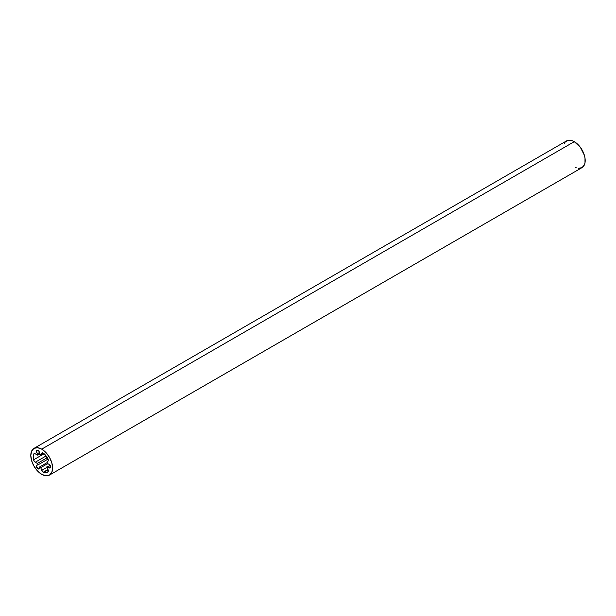<?xml version="1.0" encoding="UTF-8"?>
<svg xmlns="http://www.w3.org/2000/svg" width="616" height="616" viewBox="0 0 616 616"><rect width="100%" height="100%" fill="white"/><g stroke="black" fill="none" stroke-linecap="round" stroke-linejoin="round"><path stroke-width="0.92" d="M38 468.83L39.532 467.498A2.225 1.286 60 0 1 39.116 468.945A2.225 1.286 60 0 1 38 468.83L39.232 468.861L39.578 467.929L38 468.83A2.225 1.286 60 0 1 36.552 466.874A2.225 1.286 60 0 1 36.891 465.095A2.225 1.286 60 0 1 37.538 465.018L36.675 465.288L36.452 466.389L38 468.83M43.297 472.21L47.994 469.5L43.297 472.21A2.472 1.425 -120 0 0 43.705 472.395A2.472 1.425 60 0 1 43.297 472.21A2.472 1.425 60 0 1 41.78 470.331L43.297 472.21M48.125 469.839L43.705 472.395L45.946 472.649L48.163 471.671L47.062 466.32L49.134 467.837L50.704 466.928L49.134 464.21A2.225 1.286 60 0 1 50.589 466.166A2.225 1.286 60 0 1 50.242 467.952A2.225 1.286 60 0 1 49.134 467.837L50.242 467.952L50.704 466.928L49.134 467.837A2.225 1.286 60 0 1 48.063 466.736L50.289 465.457L48.063 466.736A0.924 0.531 60 0 0 47.155 466.235A0.924 0.531 60 0 0 47.055 467.09L48.094 469.769A2.472 1.425 60 0 1 47.848 472.025A11.974 6.915 60 0 1 47.702 472.11A11.974 6.915 60 0 1 43.705 472.395L48.125 469.839M48.063 464.079A2.225 1.286 60 0 1 49.134 464.21L47.625 464.017A0.924 0.531 60 0 1 47.055 462.562L48.217 460.853L48.264 459.613L44.86 454.477L42.358 452.86L40.171 454.754A0.924 0.531 60 0 1 39.532 453.461L38.939 451.251L37.214 450.15L36.444 451.474L37.915 454.947L34.458 453.568L33.688 454.046L33.333 455.501L33.834 460.529L34.989 462.038L37.576 463.602L37.992 464.441L37.538 465.018A0.924 0.531 60 0 0 37.807 464.988A0.924 0.531 60 0 0 37.953 464.241A0.924 0.531 60 0 0 37.345 463.425L35.266 462.223L46.131 455.948L35.266 462.223A2.472 1.425 60 0 1 33.587 459.813L44.106 453.738L33.587 459.813A11.974 6.915 60 0 1 33.587 454.285A2.472 1.425 60 0 1 34.026 453.684A2.472 1.425 60 0 1 35.266 453.807L37.345 455.008A0.924 0.531 60 0 0 37.807 455.055A0.924 0.531 60 0 0 37.538 453.638A2.225 1.286 60 0 1 36.891 450.25A2.225 1.286 60 0 1 38.762 451.028A2.225 1.286 60 0 1 39.532 453.461L40.171 454.754A0.924 0.531 60 0 0 40.633 454.8A0.924 0.531 60 0 0 40.741 454.708L41.78 453.222A2.472 1.425 60 0 1 42.057 452.968A2.472 1.425 60 0 1 43.705 453.384A11.974 6.915 60 0 1 47.848 458.535A2.472 1.425 60 0 1 48.094 461.076L46.985 462.701L47.625 464.017A0.924 0.531 60 0 0 48.063 464.079M578.462 168.314L582.005 167.629A15.431 8.909 -120 0 0 584.368 155.263A15.431 8.909 -120 0 0 574.289 141.657L41.711 449.141A15.431 8.909 60 0 1 51.798 462.739A15.431 8.909 60 0 1 49.434 475.105A15.431 8.909 60 0 1 41.711 474.343A15.431 8.909 60 0 1 31.632 460.737A15.431 8.909 60 0 1 33.995 448.371A15.431 8.909 60 0 1 41.711 449.141L574.289 141.657L572.156 140.671L568.221 140.279L565.211 142.019L564.202 143.62M575.406 167.444L576.414 167.852M49.434 475.105L582.005 167.629L584.368 164.903L584.992 162.901L584.992 157.981L584.368 155.263L580.349 147.286L574.289 141.657A15.431 8.909 -120 0 0 566.566 140.895L33.995 448.371L37.538 447.686L41.711 449.141L45.892 452.506L49.434 457.28L51.798 462.739L52.63 468.037L51.798 472.38L49.434 475.105L45.892 475.791L41.711 474.343L37.538 470.971L33.995 466.197L31.632 460.737L30.8 455.44L31.632 451.097L33.995 448.371M39.532 467.498L39.74 466.882L40.594 467.359L41.78 470.331L47.116 467.251L41.78 470.331L40.741 467.652L47.37 463.817L40.741 467.652A0.924 0.531 60 0 0 39.709 466.897A0.924 0.531 60 0 0 39.532 467.498M34.773 453.607L33.587 454.285L34.773 453.607M39.501 452.506L37.538 453.638L39.501 452.506M43.413 453.16L40.741 454.708L43.413 453.16M47.332 457.665L37.345 463.425L47.332 457.665M39.593 454.023L37.807 455.055M46.993 462.693L39.717 466.897M48.087 459.051L37.807 464.988"/></g></svg>
